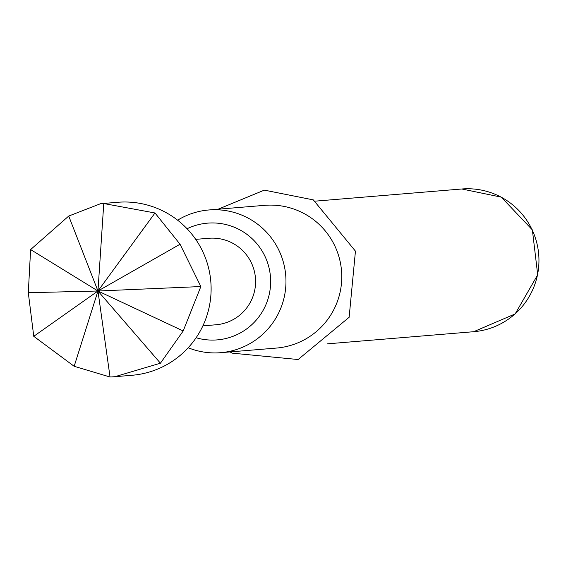<?xml version="1.0" encoding="UTF-8"?>
<svg xmlns="http://www.w3.org/2000/svg" width="566" height="566" viewBox="0 0 566 566"><rect width="100%" height="100%" fill="white"/><g stroke="black" fill="none" stroke-linecap="round" stroke-linejoin="round"><path stroke-width="0.85" d="M114.891 376.701L131.956 375.286A86.796 86.329 -94.7 0 0 201.071 329.49A86.796 86.329 -94.7 0 0 196.841 241.045A86.796 86.329 -94.7 0 0 117.615 202.288L100.55 203.703L103.762 203.534L154.992 212.979L180.045 244.236L200.852 286.552L183.186 330.969L160.433 363.209L114.891 376.701L110.045 377.006L74.16 366.294L33.755 336.31L28.3 292.714L30.614 249.571L68.719 216.056L100.55 203.703M196.112 337.746A58.588 58.27 -94.7 0 0 239.701 229.782A58.588 58.27 -94.7 0 0 187.077 228.749M177.618 220.195A71.606 71.224 85.3 0 1 208.833 209.972A71.606 71.224 85.3 0 1 248.092 218.087A71.606 71.224 85.3 0 1 284.521 295.756A71.606 71.224 85.3 0 1 220.662 352.689A71.606 71.224 85.3 0 1 188.195 347.743M220.662 352.689L276.463 348.062A71.606 71.224 -94.7 0 0 340.322 291.129A71.606 71.224 -94.7 0 0 303.892 213.46A71.606 71.224 -94.7 0 0 264.633 205.345L208.833 209.972M195.709 239.361L208.84 238.272A43.398 43.165 85.3 0 1 250.568 301.869A43.398 43.165 85.3 0 1 216.007 324.771L202.883 325.86M110.045 377.006L97.96 291.009L74.16 366.294M28.3 292.714L97.96 291.009L33.755 336.31M160.433 363.209L97.96 291.009L30.614 249.571M103.762 203.534L97.96 291.009L68.719 216.056M180.045 244.236L97.96 291.009L154.992 212.979M183.186 330.969L97.96 291.009L200.852 286.552M461.814 188.994L501.271 197.145L532.373 229.909L537.7 274.8L515.138 313.939L473.65 331.711A71.606 71.224 -94.7 0 0 537.509 274.779A71.606 71.224 -94.7 0 0 501.073 197.11A71.606 71.224 -94.7 0 0 461.814 188.994L315.559 201.121M218.179 209.194L264.336 190.134L313.316 199.883L355.448 251.141L349.137 317.285L298.105 359.523L232.251 353.156L230.008 351.911M473.65 331.711L327.389 343.838"/></g></svg>
